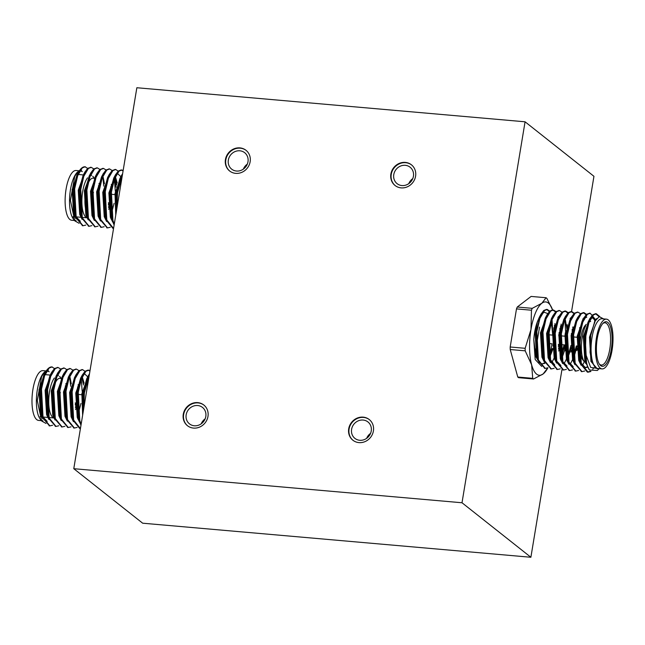 <?xml version="1.0" encoding="UTF-8"?>
<svg xmlns="http://www.w3.org/2000/svg" width="645" height="645" viewBox="0 0 645 645"><rect width="100%" height="100%" fill="white"/><g stroke="black" fill="none" stroke-linecap="round" stroke-linejoin="round"><path stroke-width="0.97" d="M561.924 369.762L530.883 557.264L142.666 523.2L73.78 468.697L136.853 87.736L525.07 121.8L593.948 176.303L571.551 311.608M570.503 317.969L570.285 319.251M565.351 349.05L565.052 350.864M548.879 357.137A29.444 10.054 95 0 0 552.015 343.817M541.744 366.457L535.189 359.531L533.786 339.625C534.27 332.635 535.519 326.564 537.535 321.404L539.365 317.179L543.993 312.196L548.411 313.809M551.177 320.009L552.733 335.126M533.56 378.994L543.154 373.931A36.813 12.569 95 0 0 547.871 367.795L543.154 373.931A36.813 12.569 95 0 1 531.641 364.828L532.73 378.341L517.766 377.027A41.764 14.263 95 0 0 518.588 377.68L533.56 378.994A41.764 14.263 -85 0 1 532.73 378.341M550.524 361.635A36.813 12.569 95 0 0 550.685 361.184M553.853 348.59A36.813 12.569 95 0 0 554.007 347.711M552.58 309.931A36.813 12.569 95 0 0 541.832 303.271A36.813 12.569 95 0 0 530.98 329.498A36.813 12.569 95 0 0 531.641 364.828L525.199 350.84A41.764 14.263 -85 0 1 525.151 348.308L510.187 346.994A41.764 14.263 95 0 0 510.227 349.526L517.766 377.027M599.261 368.65L597.351 370.488L589.417 369.996A29.444 10.054 -85 0 1 585.394 353.299L585.854 335.932L588.933 322.645L593.513 314.865L596.335 313.768L599.689 316.51M590.933 371.488L588.119 372.173L581.282 363.748L579.726 335.392L582.806 322.113L587.385 314.325L590.207 313.228L594.811 318.799M584.741 370.988L581.992 371.633L575.155 363.208L573.599 334.86L576.678 321.573L581.258 313.793L584.072 312.688L586.974 314.704M589.337 320.517L589.498 321.194M578.613 370.448L575.864 371.093L569.027 362.675L567.479 334.32L570.551 321.033L575.13 313.252L577.952 312.156L580.508 313.712M583.209 319.976L583.37 320.654M581.024 355.79L579.541 359.95M572.486 369.908L569.737 370.553L562.9 362.135L561.352 333.779L564.423 320.5L569.011 312.712L571.825 311.616L574.719 313.631M577.082 319.436L577.243 320.114M577.082 346.018L573.413 359.41M566.358 369.367L563.609 370.02L556.772 361.595L555.224 333.247L558.296 319.96L562.883 312.172L565.697 311.075L568.253 312.64M570.954 318.904L571.115 319.581M572.196 329.337L572.179 333.481M570.954 345.478L567.286 358.87M560.231 368.835L557.482 369.48L550.645 361.063L549.097 332.707L552.168 319.42L556.756 311.64L559.57 310.543L562.464 312.551M564.827 318.364L565.883 336.279M564.827 344.938L561.158 358.338M561.029 358.66L560.61 359.62M554.111 368.295L551.354 368.94L544.517 360.523L542.969 332.167L546.041 318.888L550.628 311.1L553.442 310.003L555.998 311.567M558.699 317.824L558.86 318.501M559.941 328.265L559.755 335.747M558.699 344.406L558.336 346.373M555.53 356.516L555.031 357.798M547.984 367.755L545.227 368.408L538.39 359.983L536.842 331.627L539.913 318.348L544.501 310.559L547.315 309.463L550.209 311.479M552.572 317.292L552.733 317.969M553.813 327.725L553.797 331.869M549.403 355.976L548.903 357.257M589.417 369.996L586.644 364.215L585.088 335.868L589.885 318.638L592.747 314.8L595.561 313.704L599.068 316.687M593.94 367.658L592.747 369.198M590.546 371.189L587.353 372.101L580.573 363.877L578.96 335.327L583.757 318.106L586.619 314.26L589.82 313.22M594.601 320.597L594.811 321.452M581.613 371.584L574.389 363.143L572.833 334.787L577.63 317.566L580.492 313.72L583.314 312.623L586.547 315.155M588.692 320.952L588.917 321.992M584.281 361.869L582.467 365.36M575.485 371.044L568.261 362.603L566.713 334.255L571.502 317.026L574.364 313.188L577.565 312.148M582.564 320.412L582.878 321.919M580.677 354.315L579.274 358.604M569.358 370.504L562.134 362.071L560.586 333.715L565.375 316.485L568.245 312.648L571.059 311.551L573.953 313.559M576.477 320.049L576.751 321.379M576.316 345.946L573.147 358.064M572.518 359.668L570.212 364.288M563.23 369.964L556.006 361.531L554.458 333.175L559.247 315.953L562.118 312.107L564.931 311.011L567.826 313.027M570.091 318.445L570.623 320.847M571.414 333.417L571.244 336.755M567.535 356.088L567.019 357.524M566.391 359.128L564.093 363.748M557.103 369.432L549.879 360.99L548.331 332.635L553.128 315.413L555.99 311.567L559.183 310.535M564.222 318.977L564.496 320.307M565.286 332.876L565.117 336.214M564.061 344.873L560.892 356.991M560.69 357.515L560.263 358.588M550.975 368.892L543.751 360.458L542.203 332.102L547 314.873L549.863 311.035L552.676 309.939L555.571 311.946M557.836 317.372L558.368 319.767M559.159 332.344L558.989 335.674M555.281 355.016L554.764 356.451M554.136 358.056L551.838 362.667M544.848 368.351L537.624 359.918L536.076 331.562L540.873 314.341L543.735 310.495L546.549 309.398L549.782 311.93M551.967 317.896L552.862 335.142M606.437 319.146L602.027 318.759A24.97 8.53 95 0 0 591.143 352.146A24.97 8.53 95 0 0 595.851 367.747A24.97 8.53 95 0 0 597.665 368.513L602.075 368.9A24.97 8.53 95 0 0 612.75 344.769A24.97 8.53 95 0 0 606.437 319.146A24.97 8.53 95 0 0 596.053 340.544A24.97 8.53 95 0 0 600.261 368.134A24.97 8.53 95 0 0 602.075 368.9M600.68 365.634A22.382 7.643 -85 0 1 599.665 364.554A22.382 7.643 -85 0 1 596.641 343.358A22.382 7.643 -85 0 1 603.317 323.008A22.382 7.643 -85 0 1 611.992 343.011A22.382 7.643 -85 0 1 600.68 365.634M585.394 353.299L590.683 367.432L599.116 368.642M598.592 368.593L597.431 368.722L595.399 367.771L591.812 361.805L590.062 352.364L590.764 335.126L594.932 321.226L599.213 316.631L603.623 318.904M597.189 368.69L590.957 361.458L589.482 337.182L595.891 319.146L596.633 318.614M587.627 366.32L584.83 360.918L583.354 336.65L589.764 318.606L592.9 317.735L595.658 319.968M592.513 317.735L595.262 320.613M587.571 366.731L585.047 367.61M581.056 365.239L578.702 360.386L577.227 336.11L583.636 318.074L585.047 317.235M589.191 320.194L589.554 321.049M574.929 364.699L572.575 359.846L571.099 335.569L577.759 317.324M582.733 319.009L583.427 320.509M580.145 359.209L579.613 360.265M568.801 364.167L566.447 359.305L564.972 335.037L571.631 316.792M576.936 319.114L577.299 319.976M579.146 334.062L578.992 337.432M577.493 348.098L576.888 350.614M574.018 358.668L573.486 359.733M562.674 363.627L560.32 358.773L558.844 334.497L565.504 316.252M570.478 317.929L570.752 318.453M570.809 318.582L571.172 319.436M572.792 326.975L572.962 329.393M573.018 333.521L572.865 336.892M571.365 347.558L567.358 359.192M556.546 363.087L554.192 358.233L552.717 333.957L559.376 315.711M564.681 318.041L565.044 318.896M565.391 319.872L566.834 328.861M566.89 332.981L566.737 336.359M565.641 345.011L564.633 349.542M561.763 357.596L561.231 358.652M550.419 362.555L548.065 357.693L546.589 333.425L553.249 315.179M558.223 316.856L558.917 318.356M560.537 325.902L560.61 335.819M559.513 344.47L558.505 349.001M555.635 357.056L555.103 358.12M544.291 362.014L541.937 357.161L540.47 332.885L547.121 314.639M552.426 316.961L552.789 317.824M554.41 325.362L554.482 335.279M553.386 343.938L552.983 345.946M552.378 348.461L548.976 357.58M544.678 362.966L542.155 363.853M539.478 362.853L535.81 356.62L533.786 339.625M591.747 361.611L590.248 337.254L594.617 321.823M587.006 364.361L585.596 360.99L584.12 336.714L588.2 321.815L590.53 318.678L592.9 317.735M587.756 367.15L585.426 367.666L580.032 362.006M580.573 363.877L579.468 360.45L577.993 336.174L582.072 321.275L584.402 318.138L586.773 317.195M589.627 319.614L589.925 320.194M575.695 364.772L573.905 361.474M574.445 363.337L573.341 359.91L571.865 335.642L575.945 320.742L578.525 317.396M583.499 319.073L583.798 319.654M580.379 360.337L579.847 361.289M573.171 366.594L567.777 360.934M568.318 362.796L567.213 359.378L565.738 335.102L569.817 320.202L572.397 316.856M577.372 318.533L577.67 319.122M579.686 327.579L579.911 334.126M578.662 346.155L578.259 348.139M574.252 359.797L573.719 360.749M567.044 366.054L561.65 360.394M562.19 362.264L561.086 358.838L559.61 334.561L563.69 319.662L566.27 316.316M571.244 318.001L571.543 318.582M573.558 327.039L573.631 336.964M572.534 345.615L572.131 347.599M571.526 350.146L570.97 352.122M568.124 359.257L567.592 360.216M567.527 360.329L567.084 361.047M560.916 365.513L555.522 359.862M556.063 361.724L554.958 358.298L553.483 334.029L557.562 319.13L560.142 315.784M565.117 317.461L565.415 318.041M567.205 324.628L567.503 336.424M566.407 345.075L561.464 359.676M561.4 359.797L560.957 360.507M554.789 364.981L548.831 357.765L547.355 333.489L551.435 318.59L554.015 315.244M558.659 316.364L559.288 317.509M561.077 324.096L561.529 332.514M560.279 344.543L559.876 346.526M559.271 349.066L558.715 351.049M555.869 358.185L555.337 359.136M545.057 362.079L542.703 357.225L541.236 332.949L545.307 318.05L547.887 314.704M552.862 316.389L553.16 316.969M554.95 323.556L555.401 331.973M554.152 344.003L553.749 345.986M553.144 348.534L549.153 358.701M544.864 363.385L541.768 363.836M538.93 361.547L536.576 356.685L535.108 332.417L537.535 321.404M586.257 324.354L585.813 324.782A18.85 6.434 95 0 0 580.202 341.914A18.85 6.434 95 0 0 582.749 359.765L584.467 362.119A21.204 7.24 -85 0 1 585.708 325.878M587.563 323.137A21.204 7.24 -85 0 1 587.926 322.758A21.204 7.24 -85 0 1 590.667 321.549M586.474 363.699A21.204 7.24 -85 0 1 585.426 363.135M599.245 363.909A21.204 7.24 95 0 0 599.761 364.401A21.204 7.24 95 0 0 601.301 365.046A21.204 7.24 95 0 0 610.363 344.559A21.204 7.24 95 0 0 605.01 322.806A21.204 7.24 95 0 0 602.785 323.572M517.266 307.02L531.109 296.426L546.073 297.74L541.832 303.271L532.238 308.334L517.266 307.02A41.764 14.263 95 0 0 516.492 308.899L510.187 346.994M552.628 310.052L546.904 298.393A41.764 14.263 -85 0 0 546.073 297.74M516.492 308.899L531.456 310.213L530.98 329.498L525.151 348.308M531.456 310.213A41.764 14.263 -85 0 1 532.238 308.334M247.325 164.104A10.481 9.611 -51.6 0 0 243.367 169.103M205.15 418.831A10.481 9.611 -51.6 0 0 201.2 423.829M370.585 433.351A10.481 9.611 -51.6 0 0 366.634 438.35M412.76 178.617A10.481 9.611 -51.6 0 0 408.801 183.615M236.489 171.038A10.481 9.611 -51.6 0 0 247.172 164.459A10.481 9.611 -51.6 0 0 244.665 152.696A10.481 9.611 -51.6 0 0 230.62 154.953A10.481 9.611 -51.6 0 0 231.66 169.135A10.481 9.611 -51.6 0 0 236.489 171.038M194.314 425.773A10.481 9.611 -51.6 0 0 204.997 419.194A10.481 9.611 -51.6 0 0 202.498 407.43A10.481 9.611 -51.6 0 0 188.453 409.68A10.481 9.611 -51.6 0 0 189.485 423.87A10.481 9.611 -51.6 0 0 194.314 425.773M359.749 440.285A10.481 9.611 -51.6 0 0 370.432 433.706A10.481 9.611 -51.6 0 0 367.932 421.943A10.481 9.611 -51.6 0 0 353.887 424.2A10.481 9.611 -51.6 0 0 354.919 438.39A10.481 9.611 -51.6 0 0 359.749 440.285M401.924 185.558A10.481 9.611 -51.6 0 0 412.606 178.979A10.481 9.611 -51.6 0 0 410.107 167.216A10.481 9.611 -51.6 0 0 396.062 169.466A10.481 9.611 -51.6 0 0 397.094 183.656A10.481 9.611 -51.6 0 0 401.924 185.558M246.164 150.43A13.19 12.102 -51.6 0 0 228.677 153.413A13.19 12.102 -51.6 0 0 229.797 171.119M203.989 405.157A13.19 12.102 -51.6 0 0 186.502 408.14A13.19 12.102 -51.6 0 0 187.622 425.845M369.432 419.677A13.19 12.102 -51.6 0 0 351.936 422.66A13.19 12.102 -51.6 0 0 353.057 440.366M411.599 164.943A13.19 12.102 -51.6 0 0 394.111 167.926A13.19 12.102 -51.6 0 0 395.232 185.631M235.683 173.36A13.19 12.102 -51.6 0 0 249.131 165.088A13.19 12.102 -51.6 0 0 245.979 150.277A13.19 12.102 -51.6 0 0 228.306 153.123A13.19 12.102 -51.6 0 0 229.612 170.973A13.19 12.102 -51.6 0 0 235.683 173.36M193.516 428.095A13.19 12.102 -51.6 0 0 206.956 419.814A13.19 12.102 -51.6 0 0 203.812 405.012A13.19 12.102 -51.6 0 0 186.139 407.85A13.19 12.102 -51.6 0 0 187.437 425.7A13.19 12.102 -51.6 0 0 193.516 428.095M358.951 442.607A13.19 12.102 -51.6 0 0 372.391 434.335A13.19 12.102 -51.6 0 0 369.246 419.532A13.19 12.102 -51.6 0 0 351.573 422.37A13.19 12.102 -51.6 0 0 352.871 440.221A13.19 12.102 -51.6 0 0 358.951 442.607M401.125 187.88A13.19 12.102 -51.6 0 0 414.566 179.6A13.19 12.102 -51.6 0 0 411.413 164.798A13.19 12.102 -51.6 0 0 393.74 167.636A13.19 12.102 -51.6 0 0 395.046 185.486A13.19 12.102 -51.6 0 0 401.125 187.88M530.883 557.264L462.005 502.761L73.78 468.697M525.07 121.8L462.005 502.761M538.76 322L538.373 320.605M535.406 351.904L539.51 327.12M510.227 349.526L525.199 350.84M54.478 368.545L51.971 366.949L49.149 368.045L44.57 375.833L41.49 389.112L43.038 417.468L49.883 425.885L52.632 425.24M59.687 415.283L60.187 414.001M63.516 375.987L63.355 375.309M60.646 369.045L58.098 367.489L55.277 368.585L50.697 376.366L47.617 389.653L49.165 418.008L56.002 426.426L58.759 425.781M65.814 415.815L66.314 414.541M70.724 386.282L69.483 375.85M66.774 369.585L64.226 368.029L61.404 369.117L56.825 376.906L53.745 390.193L55.293 418.541L62.13 426.966L64.887 426.313M71.942 416.356L72.442 415.074M75.247 404.931L75.61 402.964M76.658 394.305L76.828 390.967M75.763 377.059L75.61 376.382M72.901 370.125L70.345 368.561L67.532 369.658L62.952 377.446L59.872 390.725L61.42 419.081L68.265 427.506L71.014 426.853M77.521 418.186L77.94 417.218M78.069 416.896L78.569 415.614M81.891 377.599L81.738 376.922M79.029 370.657L76.473 369.101L73.659 370.198L69.08 377.978L66 391.265L67.548 419.621L74.393 428.038L77.142 427.393M88.018 378.139L87.865 377.462M85.503 371.649L82.608 369.641L79.787 370.738L75.207 378.518L72.127 391.805L73.675 420.153L80.423 428.57L79.754 428.514L80.431 428.514M90.018 370.609L88.736 370.174L85.914 371.27L81.335 379.058L78.255 392.337L79.803 420.693L81.157 424.128M89.187 375.632L84.382 392.878L83.785 408.285M52.382 367.013A29.444 10.054 95 0 0 51.923 366.949A29.444 10.054 95 0 0 48.109 368.634A29.444 10.054 95 0 0 44.4 374.221L40.724 389.048L42.272 417.404L49.504 425.837M63.017 377.252L62.71 375.745M57.711 367.481L54.511 368.513L51.648 372.358L46.851 389.58L48.399 417.936L55.631 426.377M65.548 414.469L66.056 413.034M69.144 377.793L68.838 376.285M63.839 368.021L60.638 369.053L57.776 372.899L52.979 390.12L54.527 418.476L61.759 426.909M71.676 415.009L72.184 413.574M75.272 378.325L74.997 376.994M69.966 368.553L66.766 369.593L63.903 373.439L59.106 390.66L60.654 419.016L67.878 427.45M77.803 415.549L80.972 403.431M82.189 391.434L81.093 377.365M76.094 369.093L72.893 370.133L70.031 373.971L65.234 391.201L66.782 419.548L74.006 427.99M87.526 379.405L87.252 378.067M82.221 369.633L79.021 370.665L76.158 374.511L71.361 391.733L72.909 420.089L79.754 428.514M89.945 371.06L87.962 370.109L85.148 371.206L82.286 375.051L77.489 392.273L79.037 420.629L80.988 425.168M89.494 373.786L88.413 375.584L83.616 392.813L83.27 411.397M50.899 373.987A24.97 8.53 -85 0 1 51.31 374.785M42.973 420.79A24.97 8.53 -85 0 1 40.82 419.726M41.627 420.991L40.038 418.823A24.97 8.53 -85 0 1 40.957 377.204A24.97 8.53 -85 0 1 44.102 372.463L41.611 376.64L37.289 400.561L41.627 420.991L45.964 423.434M47.488 371.052A24.97 8.53 -85 0 1 49.149 371.802M41.377 420.653L38.563 420.403A24.97 8.53 -85 0 1 32.25 394.78A24.97 8.53 -85 0 1 42.925 370.649L46.061 370.923M44.32 373.923A22.382 7.643 95 0 0 43.852 373.6M45.037 374.616A22.382 7.643 95 0 0 44.481 374.052A22.382 7.643 95 0 0 44.416 373.995M44.4 374.221L48.109 368.634M47.633 369.109L48.609 368.553M57.478 375.713L57.284 374.914M46.045 370.956L44.634 371.955M51.479 374.398L51.1 373.705M51.689 373.915L51.39 373.334M48.528 370.915L46.166 371.859L44.787 373.431M45.384 372.076L43.836 374.995L39.756 389.894L41.232 414.187L42.336 417.597M41.796 415.727L47.19 421.387M58.373 375.809L57.518 373.866M52.543 372.189L49.963 375.535L45.884 390.435L47.359 414.727L48.464 418.129M47.923 416.267L49.713 419.564M59.993 416.622L60.517 415.67M64.532 404.012L64.927 402.02M66.032 393.369L65.951 383.453M63.944 374.987L63.645 374.406M58.671 372.729L56.913 374.689M57.776 372.899L56.091 376.075L52.011 390.975L53.487 415.259L54.591 418.669M54.051 416.807L55.841 420.105M66.121 417.162L66.645 416.202M70.66 404.544L71.055 402.561M72.159 393.91L72.256 386.411M70.071 375.527L69.773 374.947M64.798 373.262L63.041 375.229M63.903 373.439L62.218 376.607L58.139 391.507L59.614 415.799L60.719 419.21M60.178 417.339L61.968 420.637M72.248 417.694L72.772 416.743M75.618 409.607L76.183 407.624M76.787 405.084L77.182 403.101M78.287 394.442L78.206 384.525M76.199 376.067L75.9 375.479M70.926 373.802L69.168 375.761M70.031 373.971L68.346 377.148L64.266 392.047L65.742 416.339L66.846 419.742M66.298 417.879L68.096 421.177M77.868 419.065L78.303 418.355M78.376 418.234L78.9 417.283M82.915 405.624L83.31 403.633M84.559 391.612L84.511 387.484M84.108 383.186L82.028 376.019M77.053 374.342L75.296 376.301M76.158 374.511L74.473 377.688L70.394 392.587L71.869 416.872L72.974 420.282M72.425 418.42L74.215 421.717M88.454 377.14L88.155 376.559M83.181 374.874L81.423 376.841M82.286 375.051L80.601 378.22L76.521 393.119L77.997 417.412L79.101 420.822M78.553 418.952L80.343 422.249M89.212 375.487L87.551 377.373M88.413 375.584L86.728 378.76L82.649 393.66L82.963 413.227M45.666 371.568L38.99 389.83L40.466 414.106L42.82 418.96M57.445 375.301L57.082 374.447M51.777 372.125L45.118 390.37L46.593 414.638L48.947 419.5M59.751 415.598L60.291 414.541M65.266 393.305L65.363 385.807M63.573 375.842L63.21 374.987M57.905 372.657L51.245 390.902L52.721 415.178L55.075 420.032M65.855 416.186L66.419 415.082M71.393 393.837L71.539 390.467M71.313 383.92L70.047 377.357M69.7 376.382L69.338 375.527M64.032 373.197L57.373 391.442L58.848 415.719L61.202 420.572M72.006 416.678L72.546 415.614M75.417 407.559L76.416 403.028M77.521 394.377L77.618 386.879M75.828 376.922L75.465 376.059M70.16 373.737L63.5 391.983L64.976 416.251L67.33 421.112M78.134 417.21L78.674 416.154M83.648 394.917L83.794 391.539M83.568 384.992L81.593 376.599M76.287 374.269L69.628 392.515L71.103 416.791L73.449 421.645M88.083 377.994L87.72 377.14M87.389 376.495L84.906 374.14M82.415 374.81L75.755 393.055L77.231 417.331L79.577 422.185M88.542 375.35L81.883 393.595L82.633 415.243M57.236 375.817A21.204 7.24 95 0 0 55.889 376.47M54.398 377.978A21.204 7.24 95 0 0 48.746 400.642A21.204 7.24 95 0 0 53.793 417.896M54.583 418.008A21.204 7.24 95 0 0 55.115 417.952M59.356 413.558A21.204 7.24 95 0 0 59.912 412.389M62.001 380.373A21.204 7.24 95 0 0 61.372 378.857M60.533 377.43A21.204 7.24 95 0 0 59.574 376.414M53.059 389.524A18.85 6.434 -85 0 1 61.404 378.881A18.85 6.434 -85 0 1 62.194 379.712L60.824 377.833M64.806 388.548A18.85 6.434 -85 0 1 65.008 393.281M60.13 413.671A18.85 6.434 -85 0 1 59.517 414.429M54.107 413.711A18.85 6.434 -85 0 1 52.85 410.543M58.09 391.87A5.886 2.008 -85 0 1 59.122 391.225L58.905 391.209A5.886 2.008 -85 0 1 59.332 391.386A5.886 2.008 -85 0 1 60.122 392.853M59.356 401.537A5.886 2.008 -85 0 1 58.389 402.803M59.122 391.225A5.886 2.008 -85 0 1 59.55 391.41A5.886 2.008 -85 0 1 60.34 392.87M59.574 401.553A5.886 2.008 -85 0 1 58.397 402.923M57.881 393.821A4.362 1.492 -85 0 1 58.993 392.749L59.622 392.805M87.607 168.401L85.1 166.805L82.286 167.902L77.698 175.682L74.627 188.969L76.175 217.325L83.02 225.742L85.769 225.097M92.824 215.132L93.323 213.858M96.645 175.843L96.484 175.166M93.783 168.901L91.227 167.337L88.413 168.434L83.826 176.222L80.754 189.501L82.302 217.857L89.139 226.282L91.896 225.629M98.951 215.672L99.451 214.39M103.853 186.139L102.611 175.698M99.91 169.441L97.363 167.877L94.541 168.974L89.953 176.762L86.882 190.041L88.43 218.397L95.266 226.814L98.024 226.169M105.079 216.212L105.578 214.93M108.384 204.779L108.739 202.812M109.795 194.153L109.964 190.823M108.9 176.915L108.739 176.238M106.038 169.974L103.482 168.418L100.668 169.514L96.081 177.294L93.009 190.581L94.557 218.937L101.402 227.354L104.151 226.709M110.658 218.034L111.069 217.067M111.206 216.752L111.698 215.47M116.108 187.211L114.866 176.778M112.166 170.514L109.61 168.95L106.796 170.054L102.208 177.835L99.136 191.122L100.684 219.469L107.522 227.895L110.279 227.25M121.155 177.988L120.994 177.31M118.632 171.506L115.737 169.49L112.923 170.586L108.336 178.375L105.264 191.654L106.812 220.01L113.56 228.419L112.883 228.362L113.568 228.37M123.155 170.457L121.865 170.03L119.051 171.127L114.463 178.907L111.391 192.194L112.94 220.55L114.294 223.984M122.324 175.488L117.519 192.734L116.914 208.142M85.511 166.87A29.444 10.054 95 0 0 85.051 166.797A29.444 10.054 95 0 0 81.238 168.482A29.444 10.054 95 0 0 77.537 174.077L73.861 188.896L75.409 217.252L82.633 225.694M96.153 177.109L95.839 175.601M90.84 167.337L87.647 168.369L84.785 172.215L79.988 189.437L81.536 217.792L88.76 226.226M98.685 214.325L99.193 212.89M102.281 177.641L101.966 176.141M96.968 167.869L93.775 168.909L90.913 172.747L86.116 189.977L87.664 218.333L94.888 226.766M104.812 214.866L105.32 213.431M108.408 178.181L108.134 176.851M103.095 168.41L99.902 169.45L97.04 173.287L92.243 190.517L93.791 218.865L101.015 227.306M110.932 215.398L114.101 203.288M115.326 191.291L114.221 177.214M109.223 168.95L106.03 169.982L103.168 173.827L98.371 191.049L99.919 219.405L107.143 227.838M120.663 179.262L120.389 177.923M115.35 169.482L112.157 170.522L109.295 174.368L104.498 191.589L106.046 219.945L112.891 228.362M123.082 170.917L121.099 169.966L118.285 171.062L115.423 174.9L110.626 192.129L112.174 220.477L114.125 225.016M122.631 173.634L121.55 175.44L116.753 192.662L116.406 211.246M84.035 173.836A24.97 8.53 -85 0 1 84.447 174.634M76.11 220.646A24.97 8.53 -85 0 1 73.957 219.574M74.764 220.848L73.167 218.671A24.97 8.53 -85 0 1 74.094 177.061A24.97 8.53 -85 0 1 77.239 172.32L74.747 176.496L70.418 200.41L74.764 220.848L79.101 223.291M80.625 170.909A24.97 8.53 -85 0 1 82.278 171.659M74.506 220.501L71.692 220.259A24.97 8.53 -85 0 1 65.387 194.637A24.97 8.53 -85 0 1 76.062 170.506L79.198 170.78M77.456 173.771A22.382 7.643 95 0 0 76.989 173.457M73.006 217.55A22.382 7.643 95 0 0 74.465 216.712M78.166 174.472A22.382 7.643 95 0 0 77.618 173.908A22.382 7.643 95 0 0 77.545 173.852M77.537 174.077L81.238 168.482M80.77 168.966L81.746 168.41M90.614 175.561L90.421 174.771M79.174 170.812L77.771 171.812M84.608 174.247L84.237 173.553M84.826 173.771L84.527 173.183M81.665 170.772L79.295 171.707L77.916 173.287M78.521 171.933L76.973 174.851L72.893 189.751L74.368 214.035L75.473 217.446M74.925 215.583L80.327 221.243M91.509 175.666L90.655 173.723M85.68 172.046L83.1 175.392L79.021 190.291L80.488 214.559L81.601 217.986M81.052 216.123L82.842 219.421M93.122 216.478L93.654 215.519M97.669 203.86L98.064 201.877M99.161 193.226L99.088 183.301M97.081 174.843L96.782 174.263M91.808 172.578L90.05 174.545M90.913 172.747L89.228 175.924L85.148 190.823L86.615 215.099L87.728 218.526M87.18 216.656L88.97 219.953M99.249 217.01L99.782 216.059M103.797 204.401L104.192 202.417M105.288 193.758L105.393 186.26M103.208 175.384L102.91 174.795M97.935 173.118L96.178 175.077M97.04 173.287L95.355 176.464L91.276 191.363L92.743 215.64L93.856 219.058M93.307 217.196L95.097 220.493M105.377 217.55L105.909 216.599M108.755 209.464L109.311 207.48M109.924 204.941L110.319 202.949M111.416 194.298L111.343 184.381M109.328 175.916L109.037 175.335M104.063 173.658L102.305 175.617M103.168 173.827L101.483 177.004L97.403 191.904L98.87 216.172L99.983 219.598M99.435 217.736L101.225 221.033M110.996 218.921L111.44 218.203M111.504 218.091L112.037 217.131M116.052 205.473L116.447 203.489M117.696 191.46L117.64 187.34M117.245 183.043L115.165 175.875M110.19 174.19L108.433 176.158M109.295 174.368L107.61 177.536L103.531 192.436L104.998 216.712L106.111 220.139M105.562 218.268L107.352 221.566M121.583 176.996L121.284 176.416M116.318 174.731L114.56 176.69M115.423 174.9L113.738 178.076L109.658 192.976L111.125 217.252L112.238 220.671M111.69 218.808L113.48 222.106M122.348 175.343L120.688 177.23M121.55 175.44L119.865 178.617L115.786 193.516L116.1 213.076M78.803 171.425L72.127 189.686L73.603 213.955L75.949 218.816M90.582 175.158L90.211 174.303M84.914 171.973L78.255 190.219L79.722 214.495L82.076 219.348M92.888 215.454L93.42 214.398M98.395 193.153L98.5 185.655M96.71 175.698L96.339 174.843M91.042 172.513L84.382 190.759L85.85 215.035L88.204 219.889M98.991 216.043L99.548 214.93M104.522 193.694L104.675 190.323M104.45 183.777L103.176 177.206M102.837 176.238L102.466 175.376M97.169 173.053L90.51 191.299L91.977 215.567L94.331 220.429M105.143 216.526L105.675 215.47M108.545 207.416L109.553 202.885M110.65 194.234L110.755 186.736M108.965 176.77L108.594 175.916M103.297 173.586L96.637 191.831L98.105 216.107L100.459 220.961M111.271 217.067L111.803 216.011M116.777 194.766L116.93 191.396M116.705 184.849L114.721 176.456M109.424 174.126L102.765 192.371L104.232 216.647L106.586 221.501M121.212 177.851L120.849 176.988M120.518 176.343L118.043 173.997M115.552 174.666L108.892 192.911L110.359 217.18L112.714 222.041M121.671 175.198L115.02 193.444L115.769 215.099M90.373 175.674A21.204 7.24 95 0 0 89.018 176.319M87.535 177.835A21.204 7.24 95 0 0 81.883 200.498A21.204 7.24 95 0 0 86.93 217.752M87.72 217.865A21.204 7.24 95 0 0 88.252 217.8M92.485 213.414A21.204 7.24 95 0 0 93.049 212.245M95.129 180.229A21.204 7.24 95 0 0 94.509 178.705M93.662 177.286A21.204 7.24 95 0 0 92.711 176.262M87.236 213.568A18.85 6.434 -85 0 1 86.019 190.194A18.85 6.434 -85 0 1 94.533 178.73A18.85 6.434 -85 0 1 95.331 179.56L93.96 177.689M97.935 188.405A18.85 6.434 -85 0 1 98.145 193.137M93.259 213.527A18.85 6.434 -85 0 1 92.646 214.285M91.227 191.726A5.886 2.008 -85 0 1 92.259 191.081L92.041 191.057A5.886 2.008 -85 0 1 92.469 191.243A5.886 2.008 -85 0 1 93.251 192.702M92.493 201.385A5.886 2.008 -85 0 1 91.525 202.651M92.259 191.081A5.886 2.008 -85 0 1 92.686 191.259A5.886 2.008 -85 0 1 93.477 192.726M92.711 201.409A5.886 2.008 -85 0 1 91.525 202.78M91.018 193.677A4.362 1.492 -85 0 1 92.122 192.605L92.759 192.662M544.461 368.335L545.227 368.408M550.588 368.875L551.354 368.94M556.716 369.416L557.482 369.48M562.843 369.948L563.609 370.02M568.971 370.488L569.737 370.561M575.098 371.028L575.864 371.093M581.226 371.568L581.992 371.633M587.353 372.101L588.119 372.173M546.549 309.398L547.315 309.463M552.676 309.939L553.442 310.003M558.804 310.471L559.57 310.543M564.931 311.011L565.697 311.075M571.059 311.551L571.825 311.616M577.186 312.083L577.952 312.156M583.314 312.623L584.08 312.696M589.441 313.164L590.207 313.228M595.569 313.704L596.335 313.768M589.57 321.008L589.272 320.073M577.315 319.928L577.017 319.001M565.06 318.856L564.762 317.929M552.813 317.783L552.507 316.848M597.431 368.722L596.915 368.674M586.7 364.409L585.604 361.007M589.885 318.638L588.2 321.815M583.757 318.106L582.072 321.275M577.63 317.566L575.945 320.742M571.502 317.026L569.817 320.202M565.375 316.485L563.69 319.662M559.247 315.953L557.562 319.13M549.935 361.184L548.839 357.773M553.128 315.413L551.435 318.59M543.816 360.652L542.711 357.241M547 314.873L545.307 318.05M537.688 360.112L536.584 356.701M540.873 314.341L539.365 317.179M594.932 321.226L594.327 322.355M547.605 343.43L552.16 343.825M553.732 343.962L554.498 344.035M558.288 344.365L559.054 344.43M559.86 344.503L565.181 344.97M565.988 345.043L566.753 345.107M572.115 345.575L572.881 345.647M576.662 345.978L577.428 346.043M578.243 346.115L579.992 346.268M548.073 334.723L553.346 335.182M554.2 335.255L554.966 335.327M558.707 335.65L559.473 335.722M560.328 335.795L565.601 336.255M566.455 336.335L567.221 336.4M572.583 336.867L577.09 337.262M578.71 337.408L579.476 337.472M88.728 370.174L87.962 370.109M82.6 369.641L81.834 369.569M76.473 369.101L75.707 369.037M70.345 368.561L69.579 368.497M64.226 368.021L63.452 367.956M58.09 367.489L57.332 367.416M74.393 428.038L73.627 427.974M68.265 427.506L67.499 427.433M62.138 426.966L61.372 426.893M56.01 426.426L55.244 426.361M49.883 425.885L49.117 425.821M51.648 372.358L49.963 375.535M57.284 375.696L56.349 375.608M51.157 375.156L50.221 375.076M49.455 375.003L44.263 374.552M53.825 417.96L48.464 417.484M47.698 417.42L42.336 416.952M41.57 416.88L39.99 416.743M84.132 394.958L83.366 394.893M81.746 394.748L76.384 394.28M71.877 393.885L71.111 393.813M65.75 393.345L64.129 393.2M84.535 403.746L82.891 403.601M77.529 403.125L75.191 402.923M71.401 402.593L70.636 402.52M65.274 402.053L64.508 401.988M59.147 401.512L58.381 401.448M121.865 170.03L121.099 169.966M115.737 169.49L114.971 169.425M109.61 168.958L108.844 168.885M103.482 168.418L102.716 168.345M97.355 167.877L96.589 167.813M91.227 167.337L90.461 167.273M107.522 227.895L106.756 227.83M101.394 227.354L100.636 227.29M95.275 226.814L94.501 226.75M89.147 226.282L88.381 226.21M83.02 225.742L82.254 225.677M84.785 172.215L83.1 175.392M90.421 175.545L89.478 175.464M84.293 175.013L83.35 174.924M82.584 174.859L77.4 174.408M86.954 217.808L81.593 217.341M80.827 217.276L75.465 216.801M74.699 216.736L73.127 216.599M117.269 194.814L116.503 194.742M114.874 194.605L109.513 194.129M105.014 193.734L104.248 193.669M98.887 193.202L97.258 193.057M117.672 203.594L116.027 203.457M110.666 202.982L108.328 202.78M104.538 202.441L103.772 202.377M98.411 201.909L97.645 201.837M92.283 201.369L91.517 201.305"/></g></svg>
